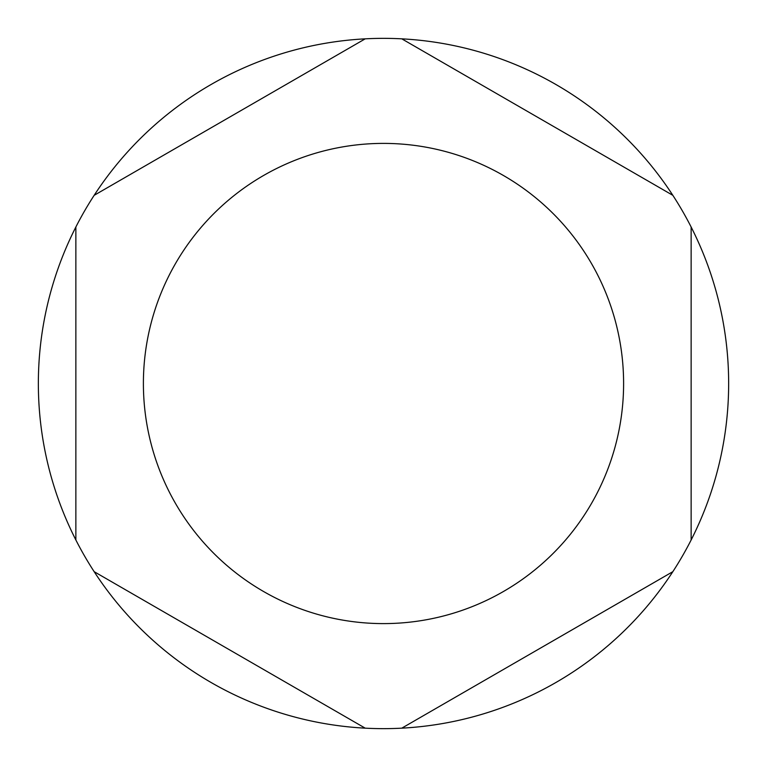 <?xml version="1.0" encoding="UTF-8"?>
<svg xmlns="http://www.w3.org/2000/svg" width="767" height="767" viewBox="0 0 767 767"><rect width="100%" height="100%" fill="white"/><g stroke="black" fill="none" stroke-linecap="round" stroke-linejoin="round"><path stroke-width="1.15" d="M365.207 38.839A345.15 345.15 0 0 0 94.159 195.326L365.207 38.839A345.15 345.15 0 0 1 691.134 539.997L691.134 227.003M94.159 571.674L365.207 728.161A345.15 345.15 0 0 1 94.159 195.326M672.841 195.326L401.793 38.839M75.866 227.003L75.866 539.997M175.566 503.555A240.1 240.1 0 0 1 263.445 175.566A240.1 240.1 0 0 1 591.434 263.445A240.1 240.1 0 0 1 503.555 591.434A240.1 240.1 0 0 1 175.566 503.555M365.207 728.161A345.15 345.15 0 0 0 401.793 728.161L672.841 571.674A345.15 345.15 0 0 0 691.134 539.997M401.793 728.161A345.15 345.15 0 0 0 672.841 571.674"/></g></svg>
